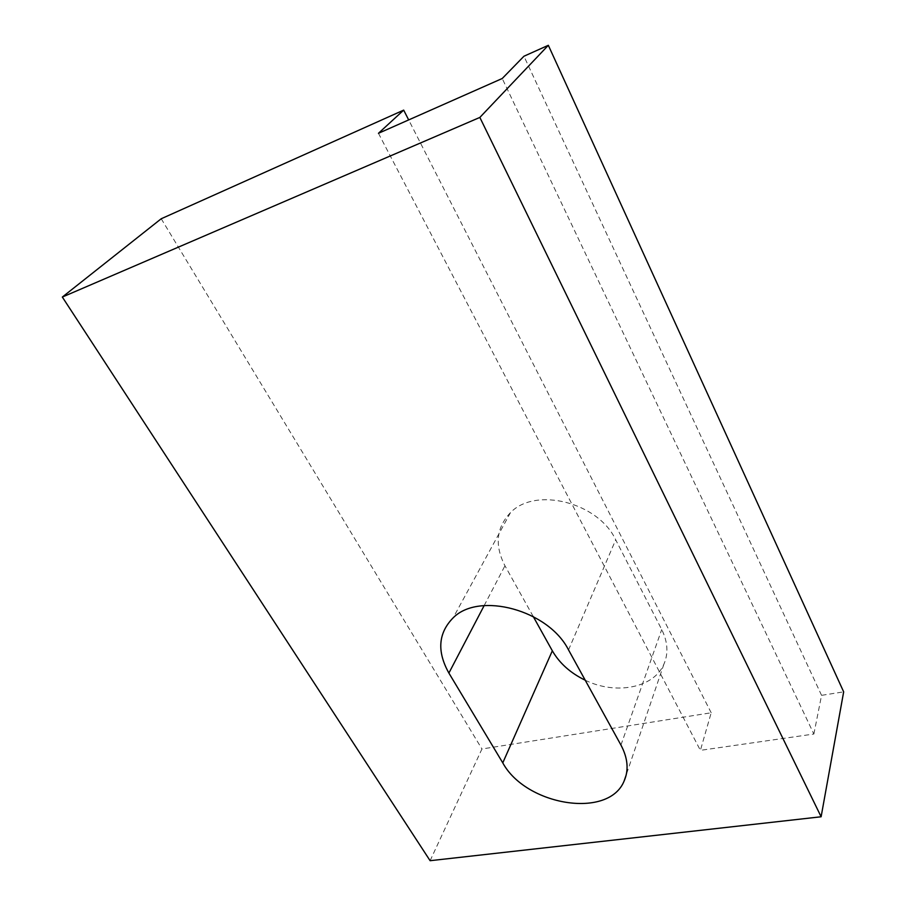 <?xml version="1.0" encoding="UTF-8"?>
<svg xmlns="http://www.w3.org/2000/svg" width="906" height="906" viewBox="0 0 906 906"><rect width="100%" height="100%" fill="white"/><g stroke="black" fill="none" stroke-linecap="round" stroke-linejoin="round"><path stroke-width="0.68" stroke-dasharray="4.53 3.4" d="M430.112 860.7L481.947 748.979L711.199 712.773L700.395 750.349L813.871 734.03L502.23 78.505M161.223 218.754L481.947 748.979M813.871 734.03L821.561 695.344L843.667 691.856M378.459 133.295L700.395 750.349M821.561 695.344L523.951 56.229M711.199 712.773L408.674 119.92M585.219 680.213C615.48 695.162 653.849 688.084 663.905 664.177C668.537 653.452 667.813 641.912 661.72 629.557L615.706 539.817C598.254 502.241 535.22 486.567 510.474 512.637C496.284 527.62 494.438 545.333 504.959 565.774L533.238 616.522M484.155 605.593L504.959 565.774M568.538 649.93L615.706 539.817M620.95 745.06L661.72 629.557M510.474 512.637L453.136 617.847M663.905 664.177L626.227 774.857"/><path stroke-width="1.36" d="M430.112 860.7L821.119 816.77L479.852 117.429L62.333 297.055L430.112 860.7M620.95 745.06L568.538 649.93C548.492 609.976 479.138 591.403 453.136 617.847C438.232 633.034 436.817 651.437 448.889 673.067L502.773 762.863C525.91 805.627 608.662 819.352 624.132 780.995C628.923 770.1 627.858 758.118 620.95 745.06M62.333 297.055L161.223 218.754L403.68 110.124L378.459 133.295L502.23 78.505L523.951 56.229L548.334 45.3L843.667 691.856L821.119 816.77M408.674 119.92L403.68 110.124M533.238 616.522L552.332 650.802C559.523 663.271 570.486 673.067 585.219 680.213M479.852 117.429L548.334 45.3M448.889 673.067L484.155 605.593M502.773 762.863L552.332 650.802M626.227 774.857L624.132 780.995"/></g></svg>
